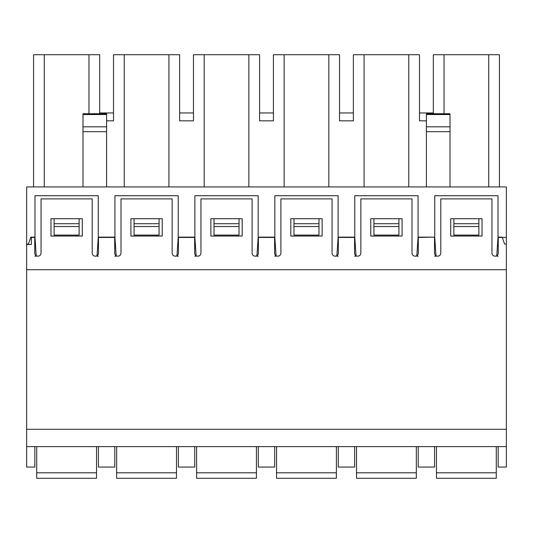 <?xml version="1.0" encoding="UTF-8"?>
<svg xmlns="http://www.w3.org/2000/svg" width="533" height="533" viewBox="0 0 533 533"><rect width="100%" height="100%" fill="white"/><g stroke="black" fill="none" stroke-linecap="round" stroke-linejoin="round"><path stroke-width="0.8" d="M498.242 253.028A3.145 3.145 0 0 1 496.783 255.687L498.009 237.132L502.193 237.132L504.558 244.054L506.35 244.054L506.35 186.93L26.65 186.93L26.65 244.054L28.442 244.054L30.807 237.132L34.991 237.132L34.991 195.738L98.259 195.738L98.259 237.132L114.941 237.132L114.941 195.738L178.209 195.738L178.209 237.132L194.891 237.132L194.891 195.738L258.159 195.738L258.159 237.132L274.841 237.132L274.841 195.738L338.109 195.738L338.109 237.132L354.791 237.132L354.791 195.738L418.059 195.738L418.059 237.132L434.741 237.132L435.967 255.687A3.145 3.145 0 0 1 434.508 253.028A3.145 3.145 0 0 0 437.653 256.173A3.145 3.145 0 0 0 440.798 253.028L440.798 198.889L491.952 198.889L491.952 253.028A3.145 3.145 0 0 0 495.097 256.173A3.145 3.145 0 0 0 498.242 253.028L498.255 237.132M498.242 237.445L506.35 237.445L506.35 269.711L26.65 269.711L26.65 244.527L31.374 244.527L31.374 237.445L34.758 237.445L34.758 253.028A3.145 3.145 0 0 0 37.903 256.173A3.145 3.145 0 0 0 41.048 253.028L41.048 198.889L92.202 198.889L92.202 253.028A3.145 3.145 0 0 0 95.347 256.173A3.145 3.145 0 0 0 98.492 253.028L98.492 237.445L114.708 237.445L114.708 253.028A3.145 3.145 0 0 0 117.853 256.173A3.145 3.145 0 0 0 120.998 253.028L120.998 198.889L172.152 198.889L172.152 253.028A3.145 3.145 0 0 0 175.297 256.173A3.145 3.145 0 0 0 178.442 253.028L178.442 237.445L194.658 237.445L194.658 253.028A3.145 3.145 0 0 0 197.803 256.173A3.145 3.145 0 0 0 200.948 253.028L200.948 198.889L252.102 198.889L252.102 253.028A3.145 3.145 0 0 0 255.247 256.173A3.145 3.145 0 0 0 258.392 253.028L258.392 237.445L274.608 237.445L274.608 253.028A3.145 3.145 0 0 0 277.753 256.173A3.145 3.145 0 0 0 280.898 253.028L280.898 198.889L332.052 198.889L332.052 253.028A3.145 3.145 0 0 0 335.197 256.173A3.145 3.145 0 0 0 338.342 253.028L338.342 237.445L354.558 237.445L354.558 253.028A3.145 3.145 0 0 0 357.703 256.173A3.145 3.145 0 0 0 360.848 253.028L360.848 198.889L412.002 198.889L412.002 253.028A3.145 3.145 0 0 0 415.147 256.173A3.145 3.145 0 0 0 418.292 253.028L418.305 237.132M418.292 237.445L434.495 237.132M434.582 256.173L436.001 256.173M496.749 256.173L498.168 256.173M418.218 446.607L418.218 467.068L434.582 467.068L434.582 446.607M498.168 446.607L498.168 467.068L506.35 467.068L506.35 446.607L26.65 446.607L26.65 467.068L34.832 467.068L34.832 446.607M482.032 236.032L482.032 218.717L450.718 218.717L450.718 236.032L482.032 236.032M402.082 236.032L402.082 218.717L370.768 218.717L370.768 236.032L402.082 236.032M242.182 236.032L242.182 218.717L210.868 218.717L210.868 236.032L242.182 236.032M82.282 236.032L82.282 218.717L50.968 218.717L50.968 236.032L82.282 236.032M162.232 236.032L162.232 218.717L130.918 218.717L130.918 236.032L162.232 236.032M322.132 236.032L322.132 218.717L290.818 218.717L290.818 236.032L322.132 236.032M434.508 237.445L434.508 253.028M506.35 269.711L506.35 446.607M354.632 256.173L356.051 256.173M416.799 256.173L418.218 256.173M338.268 446.607L338.268 467.068L354.632 467.068L354.632 446.607M418.292 253.028A3.145 3.145 0 0 1 416.833 255.687L418.079 237.132M354.771 237.132L356.017 255.687A3.145 3.145 0 0 1 354.558 253.028M274.682 256.173L276.101 256.173M336.849 256.173L338.268 256.173M258.318 446.607L258.318 467.068L274.682 467.068L274.682 446.607M338.342 253.028A3.145 3.145 0 0 1 336.883 255.687L338.129 237.132M274.821 237.132L276.067 255.687A3.145 3.145 0 0 1 274.608 253.028M194.732 256.173L196.151 256.173M256.899 256.173L258.318 256.173M178.368 446.607L178.368 467.068L194.732 467.068L194.732 446.607M258.392 253.028A3.145 3.145 0 0 1 256.933 255.687L258.179 237.132M194.871 237.132L196.117 255.687A3.145 3.145 0 0 1 194.658 253.028M114.782 256.173L116.201 256.173M176.949 256.173L178.368 256.173M98.418 446.607L98.418 467.068L114.782 467.068L114.782 446.607M178.442 253.028A3.145 3.145 0 0 1 176.983 255.687L178.229 237.132M114.921 237.132L116.167 255.687A3.145 3.145 0 0 1 114.708 253.028M34.832 256.173L36.251 256.173M96.999 256.173L98.418 256.173M98.492 253.028A3.145 3.145 0 0 1 97.033 255.687L98.279 237.132M34.991 237.132L36.217 255.687A3.145 3.145 0 0 1 34.758 253.028M26.65 269.711L26.65 446.607M506.35 429.298L26.65 429.298M444.029 113.742L444.029 54.726L433.322 54.726L433.322 113.742L433.322 112.956L419.478 112.956L419.478 120.824L419.478 54.726L408.771 54.726L408.771 186.93M364.079 186.93L364.079 54.726L353.372 54.726L353.372 120.824L339.528 120.824L339.528 112.956L353.372 112.956L353.372 120.824M33.572 186.93L33.572 54.726L99.678 54.726L99.678 113.742L99.678 112.956L113.522 112.956L113.522 120.824L113.522 54.726L179.628 54.726L179.628 120.824L179.628 112.956L193.472 112.956L193.472 120.824L193.472 54.726L259.578 54.726L259.578 120.824L259.578 112.956L273.422 112.956L273.422 120.824L273.422 54.726L339.528 54.726L339.528 120.824M434.741 237.132L434.741 195.738L498.009 195.738L498.009 237.132M54.113 226.525L54.113 218.717L79.137 218.717L79.137 235.086L54.113 235.086L54.113 226.525L79.137 226.525M44.279 54.726L44.279 186.93M88.971 54.726L88.971 113.742M113.522 120.824L106.6 120.824M124.229 54.726L124.229 186.93M134.063 226.525L134.063 218.717L159.087 218.717L159.087 235.086L134.063 235.086L134.063 226.525L159.087 226.525M168.921 54.726L168.921 186.93M193.472 120.824L179.628 120.824M204.179 54.726L204.179 186.93M214.013 226.525L214.013 218.717L239.037 218.717L239.037 235.086L214.013 235.086L214.013 226.525L239.037 226.525M248.871 54.726L248.871 186.93M273.422 120.824L259.578 120.824M284.129 54.726L284.129 186.93M293.963 226.525L293.963 218.717L318.987 218.717L318.987 235.086L293.963 235.086L293.963 226.525L318.987 226.525M328.821 54.726L328.821 186.93M373.913 226.525L373.913 218.717L398.937 218.717L398.937 235.086L373.913 235.086L373.913 226.525L398.937 226.525M364.079 54.726L408.771 54.726M426.4 120.824L419.478 120.824M453.863 226.525L453.863 218.717L478.887 218.717L478.887 235.086L453.863 235.086L453.863 226.525L478.887 226.525M444.029 54.726L488.721 54.726L488.721 186.93M488.721 54.726L499.428 54.726L499.428 186.93M106.6 186.93L106.6 113.742L82.995 113.742L82.995 114.548L106.6 114.548M82.995 186.93L82.995 114.548M450.005 186.93L450.005 113.742L426.4 113.742L426.4 186.93M36.724 446.607L36.724 478.274L96.526 478.274L96.526 446.607M116.674 446.607L116.674 478.274L176.476 478.274L176.476 446.607M356.524 446.607L356.524 478.274L416.326 478.274L416.326 446.607M276.574 446.607L276.574 478.274L336.376 478.274L336.376 446.607M196.624 446.607L196.624 478.274L256.426 478.274L256.426 446.607M436.474 446.607L436.474 478.274L496.276 478.274L496.276 446.607M54.113 223.72L79.137 223.72M134.063 223.72L159.087 223.72M214.013 223.72L239.037 223.72M293.963 223.72L318.987 223.72M373.913 223.72L398.937 223.72M453.863 223.72L478.887 223.72M82.995 131.684L106.6 131.684M82.995 126.827L106.6 126.827M450.005 131.684L426.4 131.684M450.005 114.548L426.4 114.548M450.005 126.827L426.4 126.827M36.724 472.798L96.526 472.798M116.674 472.798L176.476 472.798M356.524 472.798L416.326 472.798M276.574 472.798L336.376 472.798M196.624 472.798L256.426 472.798M436.474 472.798L496.276 472.798M436.474 478.274L496.276 478.274"/></g></svg>
